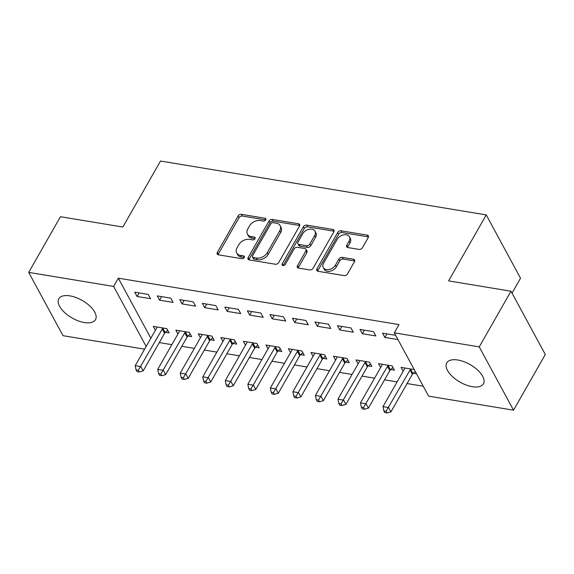 <?xml version="1.0" encoding="UTF-8"?>
<svg xmlns="http://www.w3.org/2000/svg" width="574" height="574" viewBox="0 0 574 574"><rect width="100%" height="100%" fill="white"/><g stroke="black" fill="none" stroke-linecap="round" stroke-linejoin="round"><path stroke-width="0.86" d="M265.712 219.899A1.858 1.292 -28.5 0 0 265.798 218.759A1.858 1.292 -28.5 0 0 264.973 218.228L241.482 214.339A2.655 1.844 -28.5 0 0 238.117 215.996L217.331 252.431A2.655 1.844 -28.5 0 0 217.209 254.06A2.655 1.844 -28.5 0 0 218.393 254.82L241.884 258.709A1.858 1.292 -28.5 0 0 244.237 257.547A1.858 1.292 -28.5 0 0 244.323 256.406A1.858 1.292 -28.5 0 0 243.498 255.875L240.463 255.373A8.495 5.905 -28.5 0 1 236.682 252.94A8.495 5.905 -28.5 0 1 237.076 247.724L238.813 244.689A8.495 5.905 -28.5 0 1 249.582 239.38L252.617 239.882A1.858 1.292 -28.5 0 0 254.978 238.719A1.858 1.292 -28.5 0 0 255.064 237.579A1.858 1.292 -28.5 0 0 254.239 237.048L251.197 236.545A8.495 5.905 -28.5 0 1 247.423 234.12A8.495 5.905 -28.5 0 1 247.817 228.897L249.547 225.862A8.495 5.905 -28.5 0 1 260.316 220.559L263.358 221.062A1.858 1.292 -28.5 0 0 265.712 219.899L242.407 216.054A2.655 1.844 -28.5 0 0 239.042 217.711L218.263 254.146A2.655 1.844 -28.5 0 0 218.027 254.727M472.309 386.704A21.102 10.117 29.7 0 1 452.499 376.637A21.102 10.117 29.7 0 1 446.751 362.904A21.102 10.117 29.7 0 1 457.844 360.013A21.102 10.117 29.7 0 1 477.661 370.079A21.102 10.117 29.7 0 1 483.408 383.812A21.102 10.117 29.7 0 1 472.309 386.704M84.4 322.559A21.102 10.117 29.7 0 1 64.582 312.493A21.102 10.117 29.7 0 1 58.835 298.76A21.102 10.117 29.7 0 1 69.935 295.868A21.102 10.117 29.7 0 1 89.745 305.935A21.102 10.117 29.7 0 1 95.492 319.668A21.102 10.117 29.7 0 1 84.4 322.559M359.044 249.396A2.655 1.844 -28.5 0 0 362.409 247.738L368.243 237.514A2.655 1.844 -28.5 0 0 368.365 235.885A2.655 1.844 -28.5 0 0 367.188 235.125L341.092 230.813A2.655 1.844 -28.5 0 0 337.727 232.47L316.948 268.905A2.655 1.844 -28.5 0 0 316.826 270.533A2.655 1.844 -28.5 0 0 318.003 271.294L344.091 275.606A2.655 1.844 -28.5 0 0 347.464 273.949L354.502 261.601A2.655 1.844 -28.5 0 0 354.624 259.972A2.655 1.844 -28.5 0 0 353.448 259.211L342.276 257.367A2.655 1.844 -28.5 0 0 338.911 259.025L335.424 265.145A7.103 4.936 -28.5 0 1 329.103 269.507A7.103 4.936 -28.5 0 1 323.262 267.556A7.103 4.936 -28.5 0 1 323.593 263.193L337.275 239.207A7.103 4.936 -28.5 0 1 343.589 234.845A7.103 4.936 -28.5 0 1 349.43 236.797A7.103 4.936 -28.5 0 1 349.1 241.159L346.825 245.163A2.655 1.844 -28.5 0 0 346.696 246.791A2.655 1.844 -28.5 0 0 347.88 247.552L359.044 249.396M394.309 332.841L479.24 346.883L513.543 410.188L428.62 396.139L394.309 332.841L399.016 324.597L118.33 278.182L113.623 286.433L146.162 346.459M144.605 349.179L63.004 335.69L28.7 272.385L60.457 216.714L122.858 227.031L160.49 161.043L486.235 214.906L448.595 280.894L510.996 291.212L479.24 346.883M28.7 272.385L113.623 286.433M299.477 226.142A2.655 1.844 -28.5 0 0 299.599 224.513A2.655 1.844 -28.5 0 0 298.415 223.752L272.327 219.44A2.655 1.844 -28.5 0 0 268.962 221.098L248.176 257.532A2.655 1.844 -28.5 0 0 248.054 259.161A2.655 1.844 -28.5 0 0 249.238 259.922L275.326 264.234A2.655 1.844 -28.5 0 0 278.691 262.576L299.477 226.142M306.71 225.123L332.798 229.442A2.655 1.844 -28.5 0 1 333.982 230.203A2.655 1.844 -28.5 0 1 333.86 231.831L313.074 268.266A2.655 1.844 -28.5 0 1 309.709 269.923L298.545 268.072A2.655 1.844 -28.5 0 1 297.368 267.319A2.655 1.844 -28.5 0 1 297.49 265.683L305.913 250.91A2.655 1.844 -28.5 0 0 306.042 249.281A2.655 1.844 -28.5 0 0 304.859 248.52L297.454 247.294A2.655 1.844 -28.5 0 0 294.089 248.951L285.314 264.334A1.858 1.292 -28.5 0 1 283.656 265.475A1.858 1.292 -28.5 0 1 282.128 264.966A1.858 1.292 -28.5 0 1 282.214 263.825L303.345 226.787A2.655 1.844 -28.5 0 1 306.71 225.123L307.635 226.838L333.731 231.15L332.798 229.442M512.03 293.12L520.539 278.203L486.235 214.906M360.006 329.433L362.323 333.709L375.841 335.948L373.523 331.672L360.006 329.433M390.743 369.563L394.388 370.165L392.071 365.889L378.553 363.651L380.655 367.532M314.954 321.985L317.271 326.262L330.789 328.5L328.472 324.224L314.954 321.985M345.684 362.108L349.329 362.711L347.012 358.434L333.501 356.203L335.603 360.077M269.902 314.538L272.219 318.814L285.737 321.045L283.42 316.769L269.902 314.538M300.632 354.66L304.277 355.263L301.96 350.987L288.442 348.755L290.544 352.63M224.85 307.083L227.168 311.366L240.678 313.598L238.361 309.321L224.85 307.083M255.581 347.213L259.226 347.815L256.908 343.539L243.39 341.3L245.493 345.182M179.791 299.635L182.109 303.911L195.626 306.15L193.309 301.874L179.791 299.635M210.522 339.758L214.174 340.368L211.856 336.084L198.339 333.853L200.441 337.727M134.739 292.188L137.057 296.464L150.575 298.695L148.257 294.419L134.739 292.188M165.47 332.31L169.115 332.913L166.797 328.637L153.287 326.405L155.382 330.28M118.33 278.182L150.862 338.208M159.292 342.585L171.834 344.658M181.815 346.309L194.364 348.382M204.344 350.032L216.893 352.106M226.874 353.756L239.415 355.83M249.396 357.48L261.945 359.554M271.925 361.204L284.474 363.277M294.448 364.928L306.997 367.008M316.977 368.659L329.526 370.732M339.507 372.382L352.056 374.456M362.029 376.106L374.578 378.18M384.558 379.83L397.108 381.904M407.088 383.554L423.246 386.23M187.999 336.034L191.644 336.637L189.327 332.36L175.809 330.129L177.911 334.003M157.269 295.911L159.586 300.188L173.104 302.426L170.779 298.143L157.269 295.911M233.051 343.489L236.696 344.091L234.379 339.815L220.861 337.577L222.963 341.458M202.321 303.359L204.638 307.635L218.156 309.874L215.838 305.598L202.321 303.359M278.103 350.936L281.755 351.539L279.43 347.263L265.92 345.024L268.022 348.906M247.372 310.814L249.69 315.09L263.208 317.322L260.89 313.045L247.372 310.814M323.162 358.384L326.807 358.987L324.489 354.71L310.972 352.479L313.074 356.354M292.424 318.261L294.749 322.538L308.26 324.769L305.942 320.493L292.424 318.261M368.214 365.839L371.859 366.442L369.541 362.158L356.024 359.927L358.126 363.808M337.483 325.709L339.801 329.985L353.319 332.224L351.001 327.948L337.483 325.709M413.266 373.287L416.523 373.825M414.206 369.548L401.083 367.374L403.178 371.256M395.658 335.331L382.535 333.157L384.853 337.44L397.976 339.607M510.996 291.212L545.3 354.51L513.543 410.188M137.057 296.464L139.087 292.905M159.586 300.188L161.617 296.629M182.109 303.911L184.139 300.353M204.638 307.635L206.669 304.077M227.168 311.366L229.198 307.808M249.69 315.09L251.721 311.531M272.219 318.814L274.25 315.255M294.749 322.538L296.772 318.979M317.271 326.262L319.302 322.703M339.801 329.985L341.831 326.427M362.323 333.709L364.354 330.158M384.853 337.44L386.883 333.881M247.423 234.12L248.348 235.828A8.495 5.905 -28.5 0 0 252.122 238.26L251.197 236.545M254.971 238.727L252.122 238.26M236.682 252.94L237.607 254.655A8.495 5.905 -28.5 0 0 241.389 257.08L240.463 255.373M244.237 257.554L241.389 257.08M299.707 225.56A2.655 1.844 -28.5 0 0 299.341 225.467L273.253 221.155A2.655 1.844 -28.5 0 0 269.888 222.812L249.109 259.24A2.655 1.844 -28.5 0 0 248.872 259.828M273.145 222.676A1.858 1.292 -28.5 0 0 270.784 223.838L252.546 255.817A1.858 1.292 -28.5 0 0 252.46 256.958A1.858 1.292 -28.5 0 0 253.285 257.489L256.492 258.02A8.495 5.905 -28.5 0 0 267.262 252.711L279.732 230.856A8.495 5.905 -28.5 0 0 280.126 225.632A8.495 5.905 -28.5 0 0 276.345 223.207L273.145 222.676M252.46 256.958L253.385 258.673A1.858 1.292 -28.5 0 0 254.21 259.204L253.285 257.489M280.126 225.632L281.052 227.347A8.495 5.905 -28.5 0 1 280.657 232.563L268.187 254.426A8.495 5.905 -28.5 0 1 257.417 259.728L254.21 259.204M334.097 231.243A2.655 1.844 -28.5 0 0 333.731 231.15M306.042 249.281L306.968 250.989A2.655 1.844 -28.5 0 1 306.846 252.617L298.415 267.398A2.655 1.844 -28.5 0 0 298.179 267.979M283.154 265.518L304.27 228.495L303.345 226.787M314.66 235.577A7.103 4.936 -28.5 0 0 314.99 231.214A7.103 4.936 -28.5 0 0 309.149 229.256A7.103 4.936 -28.5 0 0 302.828 233.625L298.014 242.07A2.655 1.844 -28.5 0 0 297.884 243.706A2.655 1.844 -28.5 0 0 299.068 244.459L306.473 245.686A2.655 1.844 -28.5 0 0 309.838 244.029L314.66 235.577L315.585 237.292A7.103 4.936 -28.5 0 0 315.915 232.929L314.99 231.214M297.884 243.706L298.817 245.414A2.655 1.844 -28.5 0 0 299.994 246.174L299.068 244.459M315.585 237.292L310.771 245.737A2.655 1.844 -28.5 0 1 307.406 247.394L299.994 246.174M307.635 226.838A2.655 1.844 -28.5 0 0 304.27 228.495M349.43 236.797L350.362 238.511A7.103 4.936 -28.5 0 1 350.032 242.874L347.751 246.87A2.655 1.844 -28.5 0 0 347.514 247.459M323.262 267.556L324.188 269.263A7.103 4.936 -28.5 0 0 330.028 271.222A7.103 4.936 -28.5 0 0 336.35 266.86L335.424 265.145M354.739 261.019A2.655 1.844 -28.5 0 0 354.373 260.926L343.209 259.075A2.655 1.844 -28.5 0 0 339.844 260.732L336.35 266.86M368.479 236.933A2.655 1.844 -28.5 0 0 368.113 236.84L342.018 232.52A2.655 1.844 -28.5 0 0 338.653 234.178L317.874 270.612A2.655 1.844 -28.5 0 0 317.637 271.201M156.932 327.008L156.889 327.331A2.705 1.88 151.5 0 1 156.616 328.127L135.206 365.66L140.838 366.585L143.156 370.861L164.566 333.336A2.705 1.88 151.5 0 1 165.168 332.59L167.687 330.28M138.32 370.273L136.067 369.9L136.992 371.608L139.245 371.981L138.32 370.273L162.248 329.06A2.705 1.88 151.5 0 1 162.851 328.314L163.152 328.034M136.067 369.9L135.206 365.66M143.156 370.861L139.245 371.981M179.454 330.732L179.418 331.055A2.705 1.88 151.5 0 1 179.138 331.851L157.735 369.383L163.368 370.309L165.685 374.592L187.088 337.06A2.705 1.88 151.5 0 1 187.691 336.314L190.216 334.003M160.842 373.997L158.589 373.624L159.515 375.331L161.768 375.705L160.842 373.997L184.771 332.784A2.705 1.88 151.5 0 1 185.373 332.037L185.682 331.758M158.589 373.624L157.735 369.383M165.685 374.592L161.768 375.705M201.983 334.455L201.94 334.778A2.705 1.88 151.5 0 1 201.668 335.575L180.265 373.107L185.89 374.04L188.207 378.316L209.618 340.784A2.705 1.88 151.5 0 1 210.22 340.045L212.739 337.727M183.371 377.721L181.119 377.348L182.044 379.062L184.297 379.436L183.371 377.721L207.3 336.507A2.705 1.88 151.5 0 1 207.903 335.761L208.204 335.481M181.119 377.348L180.265 373.107M188.207 378.316L184.297 379.436M224.513 338.179L224.47 338.502A2.705 1.88 151.5 0 1 224.197 339.299L202.787 376.831L208.419 377.764L210.737 382.04L232.147 344.508A2.705 1.88 151.5 0 1 232.743 343.769L235.268 341.451M205.894 381.445L203.641 381.071L204.574 382.786L206.827 383.159L205.894 381.445L229.83 340.231A2.705 1.88 151.5 0 1 230.425 339.492L230.734 339.212M203.641 381.071L202.787 376.831M210.737 382.04L206.827 383.159M247.035 341.903L246.999 342.226A2.705 1.88 151.5 0 1 246.72 343.03L225.317 380.555L230.949 381.488L233.266 385.764L254.669 348.231A2.705 1.88 151.5 0 1 255.272 347.492L257.798 345.175M228.423 385.168L226.17 384.795L227.096 386.51L229.349 386.883L228.423 385.168L252.352 343.955A2.705 1.88 151.5 0 1 252.955 343.216L253.263 342.936M226.17 384.795L225.317 380.555M233.266 385.764L229.349 386.883M269.565 345.627L269.522 345.957A2.705 1.88 151.5 0 1 269.249 346.753L247.839 384.279L253.471 385.211L255.789 389.488L277.199 351.962A2.705 1.88 151.5 0 1 277.802 351.216L280.32 348.899M250.953 388.899L248.7 388.526L249.625 390.234L251.878 390.607L250.953 388.899L274.881 347.679A2.705 1.88 151.5 0 1 275.484 346.94L275.785 346.66M248.7 388.526L247.839 384.279M255.789 389.488L251.878 390.607M292.094 349.358L292.051 349.681A2.705 1.88 151.5 0 1 291.779 350.477L270.368 388.002L276.001 388.935L278.318 393.212L299.721 355.686A2.705 1.88 151.5 0 1 300.324 354.94L302.85 352.623M273.475 392.623L271.222 392.25L272.155 393.958L274.408 394.331L273.475 392.623L297.404 351.41A2.705 1.88 151.5 0 1 298.006 350.664L298.315 350.384M271.222 392.25L270.368 388.002M278.318 393.212L274.408 394.331M314.617 353.082L314.581 353.405A2.705 1.88 151.5 0 1 314.301 354.201L292.898 391.733L298.53 392.659L300.848 396.935L322.251 359.41A2.705 1.88 151.5 0 1 322.853 358.664L325.379 356.354M296.005 396.347L293.752 395.974L294.677 397.682L296.93 398.055L296.005 396.347L319.933 355.134A2.705 1.88 151.5 0 1 320.536 354.388L320.844 354.108M293.752 395.974L292.898 391.733M300.848 396.935L296.93 398.055M337.146 356.806L337.103 357.128A2.705 1.88 151.5 0 1 336.83 357.925L315.42 395.457L321.053 396.383L323.37 400.666L344.78 363.134A2.705 1.88 151.5 0 1 345.383 362.388L347.901 360.077M318.534 400.071L316.281 399.698L317.207 401.413L319.46 401.778L318.534 400.071L342.463 358.858A2.705 1.88 151.5 0 1 343.065 358.111L343.367 357.832M316.281 399.698L315.42 395.457M323.37 400.666L319.46 401.778M359.668 360.529L359.633 360.852A2.705 1.88 151.5 0 1 359.353 361.649L337.95 399.181L343.582 400.114L345.9 404.39L367.303 366.858A2.705 1.88 151.5 0 1 367.905 366.119L370.431 363.801M341.056 403.795L338.803 403.422L339.729 405.136L341.982 405.509L341.056 403.795L364.985 362.581A2.705 1.88 151.5 0 1 365.588 361.842L365.896 361.555M338.803 403.422L337.95 399.181M345.9 404.39L341.982 405.509M382.198 364.253L382.162 364.576A2.705 1.88 151.5 0 1 381.882 365.373L360.479 402.905L366.112 403.838L368.429 408.114L389.832 370.582A2.705 1.88 151.5 0 1 390.435 369.843L392.953 367.525M363.586 407.518L361.333 407.145L362.259 408.86L364.512 409.233L363.586 407.518L387.515 366.305A2.705 1.88 151.5 0 1 388.117 365.566L388.419 365.286M361.333 407.145L360.479 402.905M368.429 408.114L364.512 409.233M404.727 367.977L404.684 368.307A2.705 1.88 151.5 0 1 404.412 369.104L383.001 406.629L388.634 407.562L390.951 411.838L412.362 374.305A2.705 1.88 151.5 0 1 412.964 373.566L415.246 371.471M386.108 411.242L383.863 410.876L384.788 412.584L387.041 412.957L386.108 411.242L410.044 370.029A2.705 1.88 151.5 0 1 410.647 369.29L410.948 369.01M383.863 410.876L383.001 406.629M390.951 411.838L387.041 412.957M265.791 219.742L264.973 218.228M244.323 257.389L243.498 255.875M255.057 238.562L254.239 237.048M218.263 254.146L217.331 252.431M239.042 217.711L238.117 215.996M242.407 216.054L241.482 214.339M249.109 259.24L248.176 257.532M269.888 222.812L268.962 221.098M273.253 221.155L272.327 219.44M299.341 225.467L298.415 223.752M257.417 259.728L256.492 258.02M268.187 254.426L267.262 252.711M280.657 232.563L279.732 230.856M298.415 267.398L297.49 265.683M306.846 252.617L305.913 250.91M283.133 265.518L282.214 263.825M307.406 247.394L306.473 245.686M310.771 245.737L309.838 244.029M347.751 246.87L346.825 245.163M350.032 242.874L349.1 241.159M339.844 260.732L338.911 259.025M343.209 259.075L342.276 257.367M354.373 260.926L353.448 259.211M317.874 270.612L316.948 268.905M338.653 234.178L337.727 232.47M342.018 232.52L341.092 230.813M368.113 236.84L367.188 235.125M164.566 333.336L162.248 329.06M165.168 332.59L162.851 328.314M187.088 337.06L184.771 332.784M187.691 336.314L185.373 332.037M209.618 340.784L207.3 336.507M210.22 340.045L207.903 335.761M232.147 344.508L229.83 340.231M232.743 343.769L230.425 339.492M254.669 348.231L252.352 343.955M255.272 347.492L252.955 343.216M277.199 351.962L274.881 347.679M277.802 351.216L275.484 346.94M299.721 355.686L297.404 351.41M300.324 354.94L298.006 350.664M322.251 359.41L319.933 355.134M322.853 358.664L320.536 354.388M344.78 363.134L342.463 358.858M345.383 362.388L343.065 358.111M367.303 366.858L364.985 362.581M367.905 366.119L365.588 361.842M389.832 370.582L387.515 366.305M390.435 369.843L388.117 365.566M412.362 374.305L410.044 370.029M412.964 373.566L410.647 369.29"/></g></svg>
